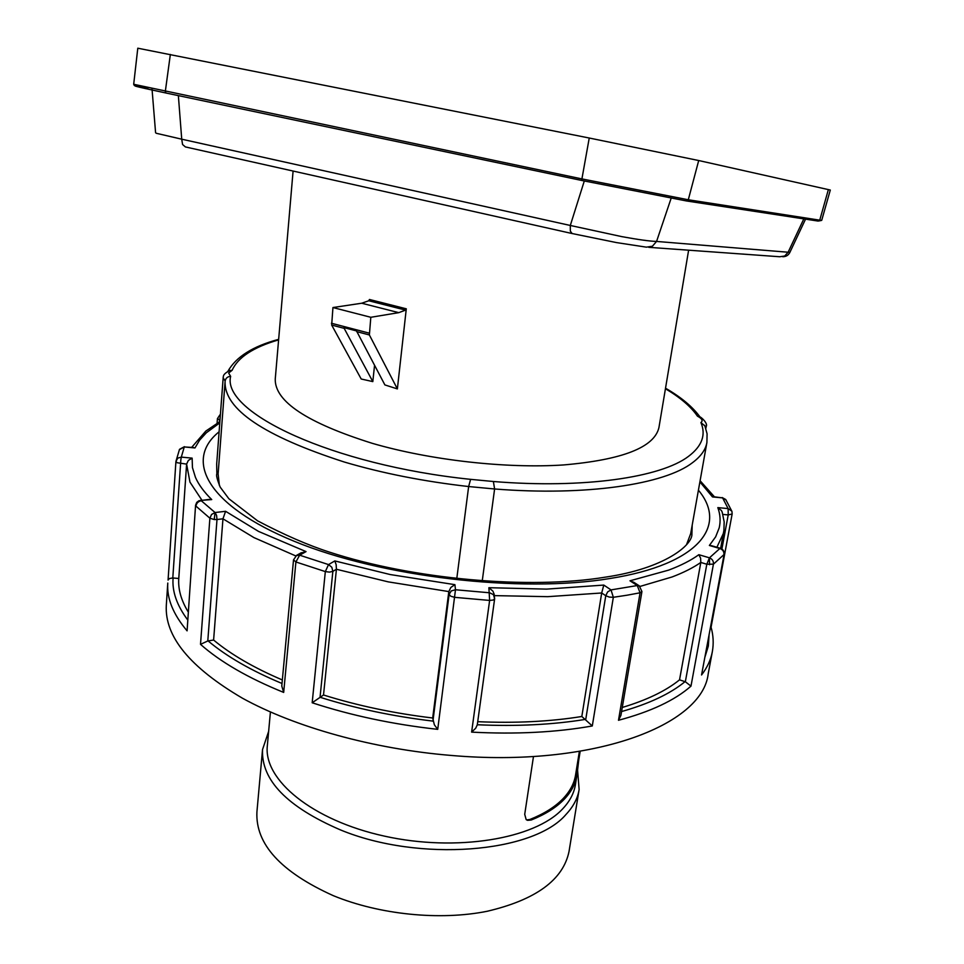 <?xml version="1.0" encoding="UTF-8"?>
<svg xmlns="http://www.w3.org/2000/svg" width="964" height="964" viewBox="0 0 964 964"><rect width="100%" height="100%" fill="white"/><g stroke="black" fill="none" stroke-linecap="round" stroke-linejoin="round"><path stroke-width="1.45" d="M577.557 769.814L579.123 789.552C577.701 798.373 573.327 806.663 566.025 814.435C533.514 852.971 419.171 862.527 340.364 829.871C287.079 806.856 261.136 780.093 262.533 749.558L268.655 731.351M579.123 789.552L569.049 851.381C563.253 879.807 535.984 899.774 487.242 911.257C440.042 920.777 379.382 914.667 333.158 895.604C280.777 871.914 255.364 844.03 256.918 811.953L262.533 749.558M575.894 772.935L577.195 773.405L575.412 784.708C574.026 793.324 569.736 801.421 562.542 808.989C534.743 838.945 456.418 852.164 384.299 836.101C312.071 820.256 263.413 779.768 267.329 745.787L270.414 711.998M580.171 751.33L578.713 760.319L577.978 760.054M577.195 773.405L578.713 760.319M576.93 775.369C575.544 783.925 571.254 791.938 564.061 799.445C556.216 807.519 545.263 814.387 531.224 820.027L529.814 819.508C543.913 813.893 554.89 807.049 562.759 798.963C569.917 791.516 574.183 783.551 575.556 775.056L579.364 751.462M533.478 756.475L524.717 814.339L526.163 819.569L527.549 820.328L531.224 820.027M526.633 819.918L529.814 819.508M219.925 414.869L217.43 418.629L219.961 420.22M220.178 417.231L219.31 421.931M178.774 578.484L172.797 577.966L169.447 578.521L168.073 580.027L175.918 461.467L177.147 462.732L186.606 464.106L178.774 578.484C178.015 589.112 181.099 600.174 188.028 611.646M184.449 446.669L179.521 449.308L175.918 461.467L177.786 458.105L181.304 457.117L184.281 446.947L179.352 449.682M200.247 500.412L211.731 499.581C204.055 492.038 198.632 484.627 195.439 477.349L192.439 467.552L192.137 458.129L188.354 460.418L186.606 464.106L189.968 482.133L201.934 500.22M296.129 555.601L299.647 555.192L306.058 551.613L258.545 531.417L225.588 511.294L222.961 518.813L213.61 640.036L207.79 640.976L200.512 644.35C220.431 661.979 248.158 678.005 283.681 692.417L281.777 686.019L293.526 559.855L295.9 561.964L325.326 571.592L328.531 564.591L331.809 567.23L332.857 571.363L336.412 569.266L323.518 694.996C357.728 705.708 394.119 713.384 432.691 717.999L448.814 591.583L449.103 594.463L450.839 596.258L454.755 597.343L489.628 600.427L493.339 600.018L494.64 598.801L493.484 594.68L489.664 592.788L455.478 589.751L454.924 584.666L450.875 587.401L448.814 591.583L388.191 581.858L336.412 569.266L336.159 564.675L334.821 560.928L390.251 574.556L454.924 584.666M200.512 644.35L209.887 518.21L214.225 519.548L215.056 512.535L201.295 500.75C198.247 501.316 196.475 503.112 195.957 506.124L209.887 518.21L211.55 514.475L215.056 512.535L216.587 515.403L216.996 519.524L222.961 518.813L253.942 537.599L295.707 555.903M323.518 694.996L312.179 702.768C351.221 715.541 393.071 724.398 437.728 729.35L434.366 724.82L432.691 717.999M477.228 724.928L475.71 728.218L471.625 732.122C515.848 734.447 556.071 732.399 592.294 725.964L581.822 716.493L601.693 592.981L605.766 595.728L607.645 591.908L611.019 589.896L613.333 597.294L627.058 595.21L640.072 592.788L637.276 585.546L639.626 586.076M634.179 582.533L629.974 580.798L637.276 585.546L611.019 589.896L603.789 585.076L546.624 589.112L488.881 587.703L492.917 591.137L494.183 594.318M620.924 715.36L618.49 720.277C650.736 711.685 674.896 700.31 690.983 686.127L685.344 681.753L679.536 679.849L700.816 562.458L706.817 564.229L709.456 557.819C712.348 559.048 713.673 561.168 713.42 564.181L723.94 554.613C724.169 551.649 722.807 549.613 719.843 548.516L720.47 548.311M603.789 585.076L601.693 592.981L547.769 596.668L494.387 595.619M701.551 674.981L724.133 554.24L701.551 674.981C707.251 667.522 710.83 659.81 712.312 651.833C713.818 643.482 713.36 635.168 710.974 626.889L711.022 627.07M629.974 580.798L668.606 570.134C680.849 565.555 690.935 560.409 698.84 554.698L700.611 558.18L700.816 562.458C693.104 567.784 683.524 572.628 672.077 576.966L640.06 586.413M726.037 499.991L722.614 497.894L728.121 508.582L717.831 507.618C720.301 514.475 720.747 521.247 719.18 527.898L715.637 536.852L709.371 545.467L711.902 545.817M717.831 507.618L721.421 510.522L722.301 512.438M722.88 514.414L728.218 514.921L728.121 508.582L731.809 511.137L725.723 499.509L722.205 497.557M712.312 651.833L708.215 673.716C702.684 725.422 592.679 767.718 451.453 755.463C373.176 749.076 294.948 727.169 242.398 698.177C189.896 667.377 164.531 636.409 166.314 605.259L167.784 583.051C166.676 598.319 173.11 614.261 187.088 630.854L195.572 505.317L187.088 630.854M223.202 377.334L216.671 464.154L216.864 473.914C215.996 474.987 217.117 479.397 220.19 487.121L228.854 498.725L257.581 520.837C284.103 534.791 308.046 545.214 329.411 552.107C413.436 579.533 529.73 589.727 605.597 577.111C664.594 568.459 692.73 545.034 691.911 533.923L692.2 525.115M688.621 250.194L658.942 427.534C654.399 447.344 622.599 459.816 563.542 464.949C506.088 468.733 430.354 460.214 372.333 443.344C307.058 422.847 274.692 401.422 275.246 379.069L293.092 171.05M406.29 308.805L397.373 388.914L369.381 334.954L370.815 317.289L398.771 312.649L405.615 310.107L406.29 308.805L369.441 299.479L368.754 300.768L361.717 303.226L332.942 307.54L331.676 325.061L361.199 378.997L372.815 381.611L374.55 365.356M456.779 578.605L468.649 486.543L494.604 488.977L493.387 481.506L470.601 479.349L468.649 486.543C423.979 481.482 382.551 473.312 344.377 462.045C263.919 436.065 224.154 409.254 225.082 381.587L218.117 473.939L219.382 485.543M278.608 339.87C253.399 347.221 237.903 357.355 232.131 370.272L229.251 370.634M493.387 481.506C583.69 488.893 660.846 477.481 688.489 456.382C702.021 446.139 706.154 434.86 700.912 422.557L704.985 425.968M229.854 370.393C225.624 372.67 223.455 374.671 223.371 376.394L223.13 377.755L225.13 380.997C225.745 378.105 227.576 376.562 230.637 376.346L228.637 373.02L232.131 370.272M699.466 416.689L697.43 416.135C702.045 418.581 703.214 420.714 700.936 422.533L700.912 422.557M805.543 219.153L789.865 252.411L788.118 252.231L784.684 256.026L779.731 256.749L648.784 247.326M803.819 218.888L788.118 252.231L656.568 241.434C650.073 241.277 638.493 239.675 621.84 236.638L570.302 225.468L570.339 231.155L572.134 233.541L616.562 242.603L646.386 247.158L652.411 246.23L656.568 241.434L671.125 198.295M584.292 181.003L570.302 225.468L181.726 139.19L182.57 144.504L185.377 146.926L571.809 233.469M178.364 95.617L181.726 139.19L156.397 133.309L155.59 132.755L151.999 88.628M828.377 189.559L819.737 220.166L688.296 199.765L581.376 178.81L133.695 84.278L137.792 48.2L589.245 138.021L698.707 160.53L830.305 190.041L821.702 220.37L819.737 220.166L818.267 221.093L686.633 200.982M482.241 580.931L494.604 488.977C586.486 496.291 664.63 484.35 692.55 462.648C700.876 456.406 705.66 449.682 706.913 442.452L690.682 533.634L686.573 544.564M217.045 472.143L218.165 473.396M372.815 381.611L344.16 328.338L343.943 327.627L356.511 330.917L384.889 384.925L397.373 388.914M398.771 312.649L361.717 303.226M370.815 317.289L332.942 307.54M699.888 481.904L712.492 496.93L713.794 496.761M721.903 548.986L728.218 514.921L732.146 513.993L731.977 511.595M622.262 707.468C646.784 700.105 665.883 690.899 679.536 679.849M477.71 721.687C515.499 723.313 550.191 721.59 581.822 716.493M334.821 560.928L328.531 564.591L299.647 555.192L295.9 561.964L283.681 692.417M306.058 551.613L300.635 553.095M213.61 640.036C230.914 654.472 253.833 667.775 282.344 679.957M211.731 499.581L208.61 499.473M219.756 422.895L206.368 432.752L199.644 440.102L194.945 447.959L193.306 447.501M217.442 418.545L217.081 423.22M175.918 461.515L168.073 580.099M192.137 458.129L181.304 457.117L180.858 459.708L172.797 577.966M312.179 702.768L325.326 571.592L329.507 572.122L332.857 571.363L320.024 697.454M437.728 729.35L455.478 589.751L451.248 590.92L449.103 594.463L432.908 721.277M488.881 587.703L489.628 600.427L471.625 732.122M585.726 719.542L605.766 595.728L609.308 597.09L613.333 597.294L592.294 725.964M618.49 720.277L640.072 592.788L641.928 591.547L639.265 585.835L633.505 582.087M685.344 681.753L706.817 564.229L713.42 564.181L690.983 686.127M709.528 564.747L709.456 557.819L698.84 554.698M709.371 545.467L719.843 548.516L709.456 557.819M716.891 547.263L723.337 533.49L723.904 530.489L724.169 521.849L722.132 511.872M219.093 431.8C183.871 459.961 206.67 505.461 294.092 541.226C380.997 577.062 520.777 593.438 610.188 578.472C699.551 564.302 727.965 525.476 698.418 490.194M369.164 333.122L331.423 323.241M705.612 427.667L706.178 426.51C708.142 423.919 701.973 417.279 699.033 416.46M589.245 138.021L581.641 180.449L686.476 200.958L688.296 199.765L698.707 160.53M170.351 54.454L165.314 91.46L165.928 93.002L581.641 180.449M147.998 87.917C126.2 84.121 132.176 85.82 165.928 93.002M697.43 416.135C691.031 406.736 680.367 397.602 665.437 388.733M230.637 376.346C221.527 412.291 332.182 465.058 470.601 479.349M331.676 325.061L344.16 328.338M356.728 331.628L369.381 334.954M368.754 300.768L405.615 310.107M193.643 447.537L184.281 446.947L194.945 447.959M225.588 511.294L215.056 512.535M712.492 496.93L722.614 497.894L713.541 496.737M214.225 519.548L216.996 519.524L207.79 640.976M195.596 505.184L196.74 502.365L198.885 500.774L209.224 499.4M173.098 577.99C171.99 591.281 176.773 605.151 187.462 619.611M208.091 640.927C226.48 656.388 251.122 670.583 282.018 683.488M320.205 697.321C355.487 708.419 393.047 716.348 432.896 721.096M477.288 724.747C516.632 726.519 552.709 724.723 585.522 719.373M621.575 711.553C649.073 703.768 670.233 693.791 685.043 681.644M705.094 656.58L708.335 646.049L709.046 635.312M191.703 447.344L205.826 431.065L219.852 421.63M494.11 593.92L494.64 598.801L477.216 725.338M278.656 339.34C252.966 346.221 236.047 356.861 227.914 371.261M706.913 442.452L707.082 433.776L704.72 425.341M819.195 220.913L821.702 220.37M148.01 87.917L134.37 85.567L133.695 84.278M789.853 252.423C788.468 255.243 786.106 256.689 782.744 256.737M700.033 417.002C692.646 406.82 681.15 397.228 665.534 388.203M706.178 426.51L705.841 428.353M700.105 480.735L714.432 496.822M711.071 627.239L732.146 513.993M720.626 548.359L723.663 531.923M711.42 545.672L720.361 548.275C723.157 549.323 724.41 551.312 724.133 554.24M620.9 715.505L641.928 591.547M293.526 559.855L296.671 555.3L301.419 552.649"/></g></svg>
